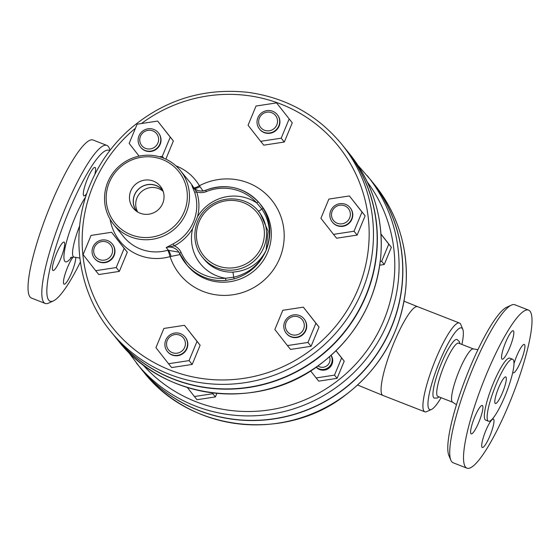 <?xml version="1.0" encoding="UTF-8"?>
<svg xmlns="http://www.w3.org/2000/svg" width="560" height="560" viewBox="0 0 560 560"><rect width="100%" height="100%" fill="white"/><g stroke="black" fill="none" stroke-linecap="round" stroke-linejoin="round"><path stroke-width="0.84" d="M462.784 329.294L460.782 324.499A47.649 9.023 111.3 0 0 460.285 323.638A47.649 9.023 111.3 0 0 459.487 323.036A47.649 9.023 111.3 0 0 433.748 364.14A47.649 9.023 111.3 0 0 424.816 411.803A47.649 9.023 111.3 0 0 426.762 411.607L431.48 409.43A43.841 8.302 -68.7 0 1 437.227 367.542A43.841 8.302 -68.7 0 1 462.322 328.503A43.841 8.302 -68.7 0 1 462.784 329.294A43.841 8.302 -68.7 0 1 461.902 344.435M441.098 397.705A43.841 8.302 -68.7 0 1 431.48 409.43M439.117 396.928L437.269 398.027L434.196 398.076A31.451 5.957 -68.7 0 1 440.097 366.618A31.451 5.957 -68.7 0 1 457.079 339.486L459.305 341.6L459.921 343.665M473.375 348.922L458.654 343.168A28.588 5.411 111.3 0 0 444.353 365.001A28.588 5.411 111.3 0 0 437.85 396.438L452.578 402.185M466.907 468.146L453.138 462.77A84.819 16.058 -68.7 0 1 450.828 460.159A84.819 16.058 -68.7 0 1 472.423 369.509A84.819 16.058 -68.7 0 1 511.392 305.109A84.819 16.058 -68.7 0 1 514.85 304.752L528.626 310.135A84.819 16.058 -68.7 0 1 512.722 394.982A84.819 16.058 -68.7 0 1 466.907 468.146A84.819 16.058 -68.7 0 1 486.192 374.892A84.819 16.058 -68.7 0 1 528.626 310.135M511.392 305.109L506.674 307.279A81.011 15.337 111.3 0 0 466.221 376.824A81.011 15.337 111.3 0 0 448.833 455.364L450.828 460.159M477.946 349.713L473.27 348.901A28.588 5.411 111.3 0 0 458.031 373.625A28.588 5.411 111.3 0 0 452.487 402.129L456.47 404.698M80.374 262.031A81.011 15.337 -68.7 0 1 53.368 300.909A81.011 15.337 -68.7 0 1 63.189 225.603A81.011 15.337 -68.7 0 1 109.704 150.717M110.11 150.185L109.214 148.029A84.819 16.058 111.3 0 0 108.325 146.496A84.819 16.058 111.3 0 0 106.904 145.418A84.819 16.058 111.3 0 0 64.477 210.175A84.819 16.058 111.3 0 0 45.192 303.436A84.819 16.058 111.3 0 0 48.65 303.079L53.368 300.909M75.775 257.383A15.246 2.884 -68.7 0 1 71.099 273.917A15.246 2.884 -68.7 0 1 64.064 284.158A15.246 2.884 -68.7 0 1 63.812 283.962A15.246 2.884 -68.7 0 1 65.891 271.705A15.246 2.884 -68.7 0 1 73.185 256.998M56.441 253.736A15.246 2.884 -68.7 0 1 64.071 242.095A15.246 2.884 -68.7 0 1 60.606 258.86A15.246 2.884 -68.7 0 1 52.976 270.501A15.246 2.884 -68.7 0 1 56.441 253.736M86.898 193.235A15.246 2.884 -68.7 0 1 83.909 195.832A15.246 2.884 -68.7 0 1 83.65 195.636A15.246 2.884 -68.7 0 1 87.066 179.816A15.246 2.884 -68.7 0 1 95.004 167.419A15.246 2.884 -68.7 0 1 95.256 167.615A15.246 2.884 -68.7 0 1 94.801 174.482M106.904 145.418L93.135 140.042A84.819 16.058 111.3 0 0 50.701 204.799A84.819 16.058 111.3 0 0 31.416 298.053L45.192 303.436M109.27 182.518A40.978 40.012 140.9 0 1 178.997 171.864A40.978 40.012 140.9 0 1 151.984 237.083A40.978 40.012 140.9 0 1 109.27 182.518M162.722 203.392A17.458 17.045 140.9 0 1 134.848 209.916A17.458 17.045 140.9 0 1 136.003 183.925A17.458 17.045 140.9 0 1 161.686 188.125A17.458 17.045 140.9 0 1 162.722 203.392M107.786 182.154A42.889 41.867 -39.1 0 0 113.722 224.511A42.889 41.867 -39.1 0 0 167.23 234.178A42.889 41.867 -39.1 0 0 187.32 183.176A42.889 41.867 -39.1 0 0 180.306 170.443A42.889 41.867 -39.1 0 0 107.786 182.154M162.778 190.302A16.758 16.366 -39.1 0 0 139.496 188.216A16.758 16.366 -39.1 0 0 136.752 211.428M137.06 211.631A16.653 16.261 140.9 0 1 136.885 211.421A16.653 16.261 140.9 0 1 134.575 194.971A16.653 16.261 140.9 0 1 162.736 190.421A16.653 16.261 140.9 0 1 162.911 190.638M163.17 191.352A16.653 16.261 -39.1 0 0 141.967 191.261A16.653 16.261 -39.1 0 0 137.704 212.03M178.836 252.147L167.811 250.236A5.719 0.497 -106.1 0 1 170.044 256.613L180.061 254.569M202.986 190.939L199.402 185.731A5.719 1.225 -30.4 0 1 193.718 187.698L194.005 188.202M199.906 186.655A5.719 1.743 -29.5 0 1 193.949 188.097L191.87 185.542L194.6 192.143A1.904 0.385 161.3 0 0 196.651 191.828L191.87 185.542A11.438 11.165 140.9 0 0 205.828 190.218A47.649 46.522 -39.1 0 1 258.419 201.985L259.742 203.532L258.419 201.985C243.6 187.019 226.051 183.085 205.786 190.19L205.828 190.218M194.6 192.143A42.889 41.867 140.9 0 1 173.18 243.859L166.187 247.541L168.266 250.096A5.719 1.008 -107.8 0 1 171.066 256.27M258.419 201.978A1.904 0.413 -41.8 0 0 256.739 202.93A41.937 40.943 -39.1 0 0 197.54 216.713A44.793 43.729 -39.1 0 0 196.651 191.828A13.342 13.027 -39.1 0 0 206.241 191.632A45.745 44.66 140.9 0 1 256.739 202.93L261.828 209.006C270.151 221.487 271.586 235.263 266.126 250.341C259.308 263.648 248.178 270.907 232.757 272.118A36.218 35.357 140.9 0 1 204.113 259.273L202.552 257.355A36.218 35.357 -39.1 0 0 263.788 247.457A36.218 35.357 -39.1 0 0 258.776 211.694L260.351 213.626M260.344 213.626L268.065 231.147L266.126 250.341C271.81 235.634 270.886 221.739 263.354 208.663L259.742 203.532M225.932 280.427L234.276 278.873C249.088 274.358 259.707 264.845 266.126 250.341C259.357 264.775 248.5 273.742 233.569 277.235L225.547 278.236A45.745 44.66 140.9 0 1 181.062 252.434A1.904 0.399 155.9 0 0 179.578 253.533A1.904 0.399 155.9 0 0 179.592 253.547A47.649 46.522 -39.1 0 0 185.815 263.676A47.649 46.522 -39.1 0 0 225.932 280.427L225.547 278.236A41.937 40.943 -39.1 0 1 192.661 228.487L197.54 216.713M179.571 253.512A11.438 11.165 140.9 0 0 166.187 247.541L174.279 245.847A44.793 43.729 -39.1 0 0 192.661 228.487M173.18 243.859L174.279 245.847A13.342 13.027 -39.1 0 1 181.062 252.434M289.149 118.979L281.19 138.187L260.652 141.323L248.066 125.251L256.025 106.036L276.563 102.9L292.271 122.822L284.312 142.03L263.774 145.166L260.652 141.323M259.469 129.003L259.728 129.325A11.438 11.165 -39.1 0 0 279.069 126.196A11.438 11.165 -39.1 0 0 277.487 114.905L277.228 114.583A11.438 11.165 -39.1 0 0 257.887 117.705A11.438 11.165 -39.1 0 0 259.469 129.003A11.438 11.165 -39.1 0 0 278.81 125.881A11.438 11.165 -39.1 0 0 277.228 114.583M276.563 102.9L292.271 122.822M284.312 142.03L281.19 138.187M259.371 118.069A9.527 9.303 140.9 0 1 275.59 115.591A9.527 9.303 140.9 0 1 269.304 130.76A9.527 9.303 140.9 0 1 259.371 118.069M139.125 156.128L129.164 143.409L137.123 124.194L157.661 121.058L170.247 137.137L162.288 156.345L159.467 156.772M140.567 147.161L140.826 147.483A11.438 11.165 -39.1 0 0 156.667 149.002A11.438 11.165 -39.1 0 0 158.585 133.063L158.326 132.741A11.438 11.165 -39.1 0 0 142.485 131.222A11.438 11.165 -39.1 0 0 140.567 147.161A11.438 11.165 -39.1 0 0 156.408 148.68A11.438 11.165 -39.1 0 0 158.326 132.741M165.837 159.145L173.369 140.98L157.661 121.058M163.863 158.284L162.288 156.345M173.369 140.98L170.247 137.137M91.056 235.403L111.601 232.267L124.18 248.339L116.228 267.547L95.683 270.69L83.104 254.611L91.056 235.403M94.507 258.363L94.766 258.685A11.438 11.165 -39.1 0 0 110.677 260.141A11.438 11.165 -39.1 0 0 112.518 244.265L112.259 243.943A11.438 11.165 -39.1 0 0 92.883 247.163A11.438 11.165 -39.1 0 0 104.846 262.297A11.438 11.165 -39.1 0 0 112.259 243.943M111.601 232.267L127.302 252.182L119.343 271.39L98.805 274.533L95.683 270.69M119.343 271.39L116.228 267.547M127.302 252.182L124.18 248.339M155.939 347.662L163.898 328.447L184.443 325.311L197.022 341.39L189.063 360.598L168.525 363.734L155.939 347.662M167.342 351.414L167.608 351.736A11.438 11.165 -39.1 0 0 183.519 353.192A11.438 11.165 -39.1 0 0 185.36 337.316L185.101 336.994A11.438 11.165 -39.1 0 0 165.76 340.116A11.438 11.165 -39.1 0 0 167.342 351.414A11.438 11.165 -39.1 0 0 186.683 348.292A11.438 11.165 -39.1 0 0 185.101 336.994M184.443 325.311L200.144 345.233L192.185 364.441L171.647 367.577L168.525 363.734M192.185 364.441L189.063 360.598M200.144 345.233L197.022 341.39M287.427 345.576L274.848 329.504L282.8 310.289L303.345 307.153L315.924 323.232L307.972 342.44L287.427 345.576L290.549 349.419L311.087 346.283L307.972 342.44M286.251 333.256L286.51 333.578A11.438 11.165 -39.1 0 0 302.428 335.034A11.438 11.165 -39.1 0 0 304.262 319.158L304.003 318.836A11.438 11.165 -39.1 0 0 288.162 317.317A11.438 11.165 -39.1 0 0 286.251 333.256A11.438 11.165 -39.1 0 0 302.085 334.775A11.438 11.165 -39.1 0 0 304.003 318.836M303.345 307.153L319.046 327.075L311.087 346.283M319.046 327.075L315.924 323.232M354.032 231.238L333.494 234.374L320.908 218.295L328.867 199.087L349.405 195.951L361.991 212.023L354.032 231.238L357.154 235.081L336.609 238.217L333.494 234.374M332.311 222.047L332.57 222.369A11.438 11.165 -39.1 0 0 351.946 219.156A11.438 11.165 -39.1 0 0 350.329 207.949L350.07 207.634A11.438 11.165 -39.1 0 0 330.694 210.847A11.438 11.165 -39.1 0 0 342.65 225.981A11.438 11.165 -39.1 0 0 350.07 207.634M349.405 195.951L365.113 215.866L357.154 235.081M365.113 215.866L361.991 212.023M141.687 145.509A9.527 9.303 140.9 0 1 147.966 130.347A9.527 9.303 140.9 0 1 157.899 143.031A9.527 9.303 140.9 0 1 141.687 145.509M104.342 260.12A9.527 9.303 140.9 0 1 94.402 247.429A9.527 9.303 140.9 0 1 110.621 244.951A9.527 9.303 140.9 0 1 104.342 260.12M184.681 347.291A9.527 9.303 140.9 0 1 168.462 349.762A9.527 9.303 140.9 0 1 174.748 334.6A9.527 9.303 140.9 0 1 184.681 347.291M302.365 319.844A9.527 9.303 140.9 0 1 296.086 335.013A9.527 9.303 140.9 0 1 286.146 322.322A9.527 9.303 140.9 0 1 302.365 319.844M339.71 205.233A9.527 9.303 140.9 0 1 349.643 217.924A9.527 9.303 140.9 0 1 333.431 220.402A9.527 9.303 140.9 0 1 339.71 205.233M213.094 392.98L212.793 393.722L194.411 396.522L187.355 387.513M216.86 393.379L215.39 396.921L197.015 399.728L194.411 396.522M215.39 396.921L212.793 393.722M336.035 350.805L341.621 357.945L334.502 375.13L316.127 377.937L310.59 370.867M316.197 367.171A9.527 9.303 -39.1 0 0 331.128 355.397M336.084 350.756L344.225 361.144L337.106 378.336L318.724 381.143L316.127 377.937M337.106 378.336L334.502 375.13M344.225 361.144L341.621 357.945M380.968 234.143L388.773 244.111L381.654 261.303L380.261 261.513M380.961 234.01L391.377 247.31L384.251 264.502L381.654 261.303M391.377 247.31L388.773 244.111M384.251 264.502L379.778 265.188M329.483 356.846A7.623 7.441 140.9 0 1 317.961 365.932M316.274 367.122A9.527 9.303 -39.1 0 0 331.044 355.474M234.276 278.873L233.569 277.235A5.719 0.756 87.8 0 0 232.757 272.118M258.349 211.176A5.719 1.232 135.2 0 0 261.828 209.006A1.904 0.518 148.9 0 1 263.354 208.663M110.775 331.527L114.464 336.07A148.673 145.152 -39.1 0 0 321.384 355.026A148.673 145.152 -39.1 0 0 345.289 148.624L341.6 144.081C317.135 114.772 285.796 97.51 247.569 92.288C202.58 87.654 162.841 100.366 128.359 130.438C111.594 145.719 98.868 163.772 90.167 184.59C69.531 233.114 77.721 291.627 110.775 331.527A148.673 145.152 -39.1 0 0 317.688 350.476A148.673 145.152 -39.1 0 0 341.6 144.081M114.569 336.203A148.673 145.152 -39.1 0 0 114.674 336.329A148.673 145.152 -39.1 0 0 321.587 355.285A148.673 145.152 -39.1 0 0 345.499 148.883A148.673 145.152 -39.1 0 0 345.394 148.757M128.03 351.652L140.035 367.556A148.673 145.152 -39.1 0 0 346.948 386.505A148.673 145.152 -39.1 0 0 370.86 180.11L357.763 165.102M140.098 367.633A148.673 145.152 -39.1 0 0 140.161 367.717A148.673 145.152 -39.1 0 0 347.074 386.666A148.673 145.152 -39.1 0 0 370.986 180.264A148.673 145.152 -39.1 0 0 370.923 180.187M505.995 377.097A14.294 2.709 -68.7 0 1 502.796 391.923A14.294 2.709 -68.7 0 1 495.355 403.543A14.294 2.709 -68.7 0 1 498.036 389.249A14.294 2.709 -68.7 0 1 505.757 376.915A14.294 2.709 -68.7 0 1 505.995 377.097M493.647 419.293A15.246 2.884 -68.7 0 1 490.231 435.113A15.246 2.884 -68.7 0 1 482.3 447.51A15.246 2.884 -68.7 0 1 485.156 432.257A15.246 2.884 -68.7 0 1 493.395 419.097A15.246 2.884 -68.7 0 1 493.647 419.293M478.835 422.212A15.246 2.884 -68.7 0 1 471.212 433.853A15.246 2.884 -68.7 0 1 474.068 418.6A15.246 2.884 -68.7 0 1 482.307 405.447A15.246 2.884 -68.7 0 1 478.835 422.212M501.886 358.988A15.246 2.884 -68.7 0 1 505.302 343.168A15.246 2.884 -68.7 0 1 513.233 330.771A15.246 2.884 -68.7 0 1 510.377 346.031A15.246 2.884 -68.7 0 1 502.138 359.184A15.246 2.884 -68.7 0 1 501.886 358.988M514.003 363.664A15.246 2.884 -68.7 0 1 516.698 356.069A15.246 2.884 -68.7 0 1 524.321 344.428A15.246 2.884 -68.7 0 1 521.465 359.681A15.246 2.884 -68.7 0 1 513.226 372.834A15.246 2.884 -68.7 0 1 512.778 372.281M488.453 421.211L485.667 420.126A33.264 6.293 -68.7 0 1 493.227 383.551A33.264 6.293 -68.7 0 1 509.866 358.162L512.659 359.247A33.264 6.293 111.3 0 0 496.02 384.643A33.264 6.293 111.3 0 0 488.453 421.211A33.264 6.293 111.3 0 0 506.422 392.518A33.264 6.293 111.3 0 0 512.659 359.247M459.487 323.036L417.648 306.691A47.649 9.023 111.3 0 0 391.909 347.795A47.649 9.023 111.3 0 0 382.977 395.465L357.672 385.049M85.722 196.798A38.654 7.315 111.3 0 0 65.583 245.532A38.654 7.315 111.3 0 0 71.673 257.145M79.856 258.09L74.018 257.082A31.178 5.901 -68.7 0 1 79.681 225.729M110.138 219.324A48.608 47.453 -39.1 0 0 170.044 256.613A59.087 57.687 -39.1 0 0 246.638 291.039A59.087 57.687 -39.1 0 0 279.216 212.387A59.087 57.687 -39.1 0 0 199.402 185.731A48.608 47.453 -39.1 0 0 175.966 165.865M167.811 250.236A42.889 41.867 140.9 0 1 123.606 236.677L113.722 224.511M180.306 170.443L190.19 182.609A42.889 41.867 140.9 0 1 193.718 187.698M206.241 191.632L205.786 190.19C200.697 191.94 196.392 190.876 192.871 187.005M261.786 246.456A34.307 33.495 140.9 0 1 203.406 255.374A34.307 33.495 140.9 0 1 226.023 200.774A34.307 33.495 140.9 0 1 261.786 246.456M141.449 123.536A144.865 141.428 140.9 0 1 363.314 193.578A144.865 141.428 140.9 0 1 217.945 379.897A144.865 141.428 140.9 0 1 93.17 185.409A144.865 141.428 140.9 0 1 135.443 128.247M259.791 203.595L261.1 205.198A47.649 46.522 140.9 0 1 253.435 271.355A47.649 46.522 140.9 0 1 187.117 265.279L178.101 251.118M345.499 148.883L349.398 153.685A148.673 145.152 140.9 0 1 325.493 360.087A148.673 145.152 140.9 0 1 118.573 341.131L114.674 336.329M367.269 181.923A144.865 141.428 140.9 0 1 340.438 378.497A144.865 141.428 140.9 0 1 142.548 364.413M136.388 363.069A148.673 145.152 -39.1 0 0 343.308 382.025A148.673 145.152 -39.1 0 0 367.213 175.623M370.986 180.264L374.5 184.59A148.673 145.152 140.9 0 1 350.588 390.992A148.673 145.152 140.9 0 1 143.675 372.036L140.161 367.717M424.816 411.803L382.977 395.465M74.018 257.082L70.469 257.628M258.776 211.694C248.766 197.694 223.559 193.2 206.822 208.348C192.941 220.269 190.582 243.208 202.552 257.355M349.398 153.685C373.065 183.645 383.53 217.861 380.793 256.34C376.096 301.329 355.502 337.61 318.997 365.19C259.364 410.942 165.235 401.072 118.573 341.131M374.5 184.59C398.174 214.564 408.646 248.801 405.902 287.294C401.212 332.276 380.618 368.557 344.12 396.13C284.515 441.868 190.372 432.012 143.675 372.036M417.648 306.691L404.061 301.21"/></g></svg>

